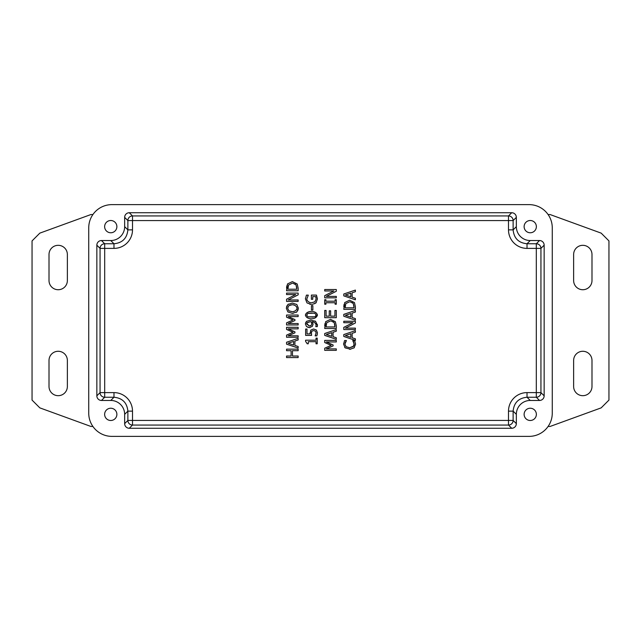 <?xml version="1.0" encoding="UTF-8"?>
<svg xmlns="http://www.w3.org/2000/svg" width="641" height="641" viewBox="0 0 641 641"><rect width="100%" height="100%" fill="white"/><g stroke="black" fill="none" stroke-linecap="round" stroke-linejoin="round"><path stroke-width="0.96" d="M104.635 414.366A6.122 6.122 0 0 1 110.757 408.237A6.122 6.122 0 0 1 116.878 414.366A6.122 6.122 0 0 1 110.757 420.488A6.122 6.122 0 0 1 104.635 414.366M524.122 226.634A6.122 6.122 0 0 1 530.243 220.512A6.122 6.122 0 0 1 536.365 226.634A6.122 6.122 0 0 1 530.243 232.763A6.122 6.122 0 0 1 524.122 226.634M104.635 226.634A6.122 6.122 0 0 1 110.757 220.512A6.122 6.122 0 0 1 116.878 226.634A6.122 6.122 0 0 1 110.757 232.763A6.122 6.122 0 0 1 104.635 226.634M524.122 414.366A6.122 6.122 0 0 1 530.243 408.237A6.122 6.122 0 0 1 536.365 414.366A6.122 6.122 0 0 1 530.243 420.488A6.122 6.122 0 0 1 524.122 414.366M343.792 293.995L343.792 295.886L355.378 299.796L355.378 298.233L352.141 297.184L352.141 292.761L355.378 291.711L355.378 290.085L343.792 293.995M350.827 293.185L350.827 296.759L345.371 294.98L350.827 293.185M292.472 350.691L298.145 350.691L298.145 349.153L286.559 349.153L286.559 350.691L291.102 350.691L291.102 356.027L286.559 356.027L286.559 357.566L298.145 357.566L298.145 356.027L292.472 356.027L292.472 350.691M286.559 342.254L286.559 344.145L298.145 348.055L298.145 346.493L294.9 345.443L294.9 341.02L298.145 339.97L298.145 338.344L286.559 342.254M293.586 341.445L293.586 345.018L288.13 343.239L293.586 341.445M288.162 328.849L298.145 328.849L298.145 327.311L286.559 327.311L286.559 329.45L293.009 332.246L286.559 335.139L286.559 337.246L298.145 337.246L298.145 335.812L288.162 335.812L294.948 332.815L294.948 331.87L288.162 328.849M288.162 316.566L298.145 316.566L298.145 315.027L286.559 315.027L286.559 317.167L293.009 319.963L286.559 322.856L286.559 324.963L298.145 324.963L298.145 323.529L288.162 323.529L294.948 320.532L294.948 319.587L288.162 316.566M296.807 304.483L292.352 303.089L287.881 304.483L286.311 308.217L287.881 311.943L292.352 313.337L296.807 311.959L298.385 308.217L296.807 304.483M288.883 305.613L287.649 308.209L288.851 310.781L292.352 311.734C295.06 311.358 296.631 310.188 297.055 308.209C296.631 306.238 295.06 305.068 292.352 304.699C294.924 304.948 296.495 306.118 297.055 308.209C296.575 310.236 295.012 311.414 292.352 311.734L288.851 310.781L287.649 308.209L288.851 305.645L292.352 304.699L290.004 305.116M288.851 310.781L289.299 311.045M286.511 307.023L287.088 305.581M287.881 304.483L288.538 304.066M298.169 309.499L297.616 310.853M296.735 312.023L296.246 312.327M293.354 313.249L292.352 313.337M288.154 299.964L298.145 294.836L298.145 293.105L286.559 293.105L286.559 294.548L295.733 294.548L286.559 299.211L286.559 301.398L298.145 301.398L298.145 299.964L288.154 299.964M298.145 288.097L297.216 283.987L292.36 281.623L287.472 283.971L286.559 290.758L298.145 290.758L298.145 288.097M293.001 283.29L296.038 284.844L296.807 289.219L287.889 289.219L288.586 284.989L292.344 283.226L288.586 284.989L287.889 288.049M296.807 288.049L296.038 284.844L294.908 283.939M286.559 288.121L286.823 285.806M316.037 343.784L317.223 343.784L317.223 338.127L316.037 338.127L316.037 340.187L305.597 340.187L305.597 341.389L307.215 343.784L308.273 343.784L308.273 341.677L316.037 341.677L316.037 343.784M307.215 343.784L305.597 341.389M317.463 332.839L316.334 329.995L313.545 328.969L310.741 330.163L310.084 333.905L306.999 333.905L306.999 329.041L305.637 329.041L305.637 335.395L311.606 335.395L311.326 333.104L311.863 331.205L313.529 330.548L315.42 331.141L316.125 332.815L315.164 335.876L316.806 335.876L317.463 332.839M310.084 333.905L310.02 332.847M317.295 334.225L316.806 335.876M315.164 335.764L316.125 332.815L315.42 331.141L313.529 330.548L311.863 331.205L311.486 332.046M311.39 332.479L311.606 335.395M305.396 323.937L306.486 326.533L309.403 327.623L312.359 326.357L313.04 324.13L312.239 321.71C314.394 322.062 315.684 323.192 316.109 325.091L315.797 326.614L317.287 326.614L317.447 325.299L315.596 321.381L310.733 320.107L306.446 321.365L305.396 323.937L305.813 322.335M310.276 325.876L311.358 325.251L311.758 323.777L311.117 321.702L310.388 321.678L311.117 321.702L311.758 323.777L311.358 325.251L309.339 326.045L306.67 323.945L307.327 322.495L310.388 321.678L307.055 322.824M306.743 323.505L309.339 326.045L310.18 325.908M311.117 321.702L310.388 321.678M312.488 322.143L312.239 321.71C314.459 322.143 315.749 323.264 316.109 325.091L315.805 326.517M313 323.697L313.008 324.562M310.052 327.551L309.403 327.623M308.449 327.471L307.592 327.174M314.827 320.981L315.412 321.261M317.343 324.434L317.447 325.34M317.447 325.299L317.351 326.349M311.438 318.801C314.659 318.713 316.67 317.479 317.463 315.092C316.814 312.768 314.803 311.542 311.43 311.39C308.217 311.486 306.206 312.72 305.396 315.092C306.037 317.415 308.049 318.657 311.438 318.801M314.963 313.385L316.181 315.092L314.931 316.83L307.904 316.822L306.686 315.092L307.888 313.393L311.43 312.968L314.963 313.385L316.181 315.092L314.931 316.83M313.954 313.161L307.888 313.393L306.686 315.092L307.904 316.822L313.273 317.135M316.486 313.193L317.463 315.092L315.628 317.648M306.382 317.007L305.396 315.092C305.901 312.904 307.904 311.67 311.43 311.39M311.446 310.052L312.856 310.052L312.856 305.661L311.446 305.661L311.446 310.052M312.383 304.363L315.933 302.945L317.447 298.938L316.454 295.092L311.39 295.092L311.39 299.299L312.744 299.299L312.744 296.615L315.741 296.615L316.117 298.994L314.883 301.783L311.374 302.848C308.842 302.512 307.311 301.262 306.759 299.107L308.281 295.14L306.422 295.14L305.428 298.93L307.015 302.929L311.422 304.451L309.683 304.179M308.281 295.269L306.759 299.107C307.255 301.19 308.786 302.44 311.374 302.848L314.883 301.783L316.117 298.994L315.741 296.615M316.253 302.56L314.555 303.746M305.428 298.93L305.453 298.434M326.317 341.941L336.301 341.941L336.301 340.403L324.715 340.403L324.715 342.542L331.165 345.339L324.715 348.231L324.715 350.339L336.301 350.339L336.301 348.896L326.317 348.896L333.112 345.9L333.112 344.962L326.317 341.941M324.715 333.496L324.715 335.395L336.301 339.305L336.301 337.743L333.064 336.693L333.064 332.27L336.301 331.213L336.301 329.594L324.715 333.496M331.75 332.687L331.75 336.269L326.293 334.482L331.75 332.687M336.301 325.828L335.371 321.726L330.516 319.354L325.636 321.702L324.715 328.496L336.301 328.496L336.301 325.828M331.165 321.021L334.201 322.575L334.971 326.95L326.045 326.95L326.742 322.719L330.5 320.965L326.742 322.719L326.045 325.78M334.971 325.78L334.201 322.575L333.072 321.67M324.715 325.852L324.987 323.537M324.715 310.436L324.715 317.688L336.301 317.688L336.301 310.436L334.931 310.436L334.931 316.141L330.628 316.141L330.628 310.821L329.258 310.821L329.258 316.141L326.085 316.141L326.085 310.436L324.715 310.436M335.123 304.219L336.301 304.219L336.301 299.732L335.123 299.732L335.123 301.206L325.9 301.206L325.9 299.732L324.715 299.732L324.715 304.219L325.9 304.219L325.9 302.744L335.123 302.744L335.123 304.219M326.309 296.382L336.301 291.262L336.301 289.532L324.715 289.532L324.715 290.966L333.889 290.966L324.715 295.637L324.715 297.825L336.301 297.825L336.301 296.382L326.309 296.382M349.593 349.337L354.064 347.887L355.587 344.153L354.593 340.547L352.75 340.547L354.257 344.137L353.103 346.661L349.593 347.734L346.092 346.701L344.898 344.137L346.42 340.547L344.562 340.547L343.584 344.129L345.187 347.895L350.691 349.233M345.122 342.855L344.898 344.137L346.092 346.701L349.593 347.734L353.487 346.212M353.52 346.172L354.008 345.227M354.064 345.074L353.68 341.893L352.75 340.659M354.593 340.547L354.93 341.276M354.369 347.55L353.984 347.959M345.187 347.895L344.626 347.206M343.584 344.129L343.608 343.72M345.138 342.783L345.996 341.188M346.092 346.701L346.589 347.005M343.792 334.562L343.792 336.453L355.378 340.363L355.378 338.801L352.141 337.751L352.141 333.328L355.378 332.278L355.378 330.652L343.792 334.562M350.827 333.753L350.827 337.326L345.371 335.547L350.827 333.753M345.387 328.12L355.378 322.992L355.378 321.261L343.792 321.261L343.792 322.695L352.967 322.695L343.792 327.367L343.792 329.554L355.378 329.554L355.378 328.12L345.387 328.12M343.792 314.362L343.792 316.253L355.378 320.163L355.378 318.601L352.141 317.551L352.141 313.129L355.378 312.079L355.378 310.452L343.792 314.362M350.827 313.553L350.827 317.127L345.371 315.348L350.827 313.553M355.378 306.686L354.449 302.584L349.593 300.22L344.714 302.568L343.792 309.355L355.378 309.355L355.378 306.686M350.242 301.879L353.279 303.441L354.048 307.816L345.13 307.816L345.82 303.578L349.577 301.823L345.82 303.578L345.13 306.638M354.048 306.638L353.279 303.441L352.149 302.528M343.792 306.719L344.065 304.403M548.095 426.457L550.082 426.457L601.17 407.868L608.95 400.088L608.95 240.912L601.17 233.132L550.082 214.543L548.095 214.543M92.905 214.543L90.918 214.543L39.83 233.132L32.05 240.912L32.05 400.088L39.83 407.868L90.918 426.457L92.905 426.457M573.631 254.493A9.174 9.174 0 0 1 582.805 245.319A9.174 9.174 0 0 1 591.988 254.493L591.988 280.542A9.174 9.174 0 0 1 582.805 289.724A9.174 9.174 0 0 1 573.631 280.542L573.631 254.493M67.369 254.493L67.369 280.542A9.174 9.174 0 0 1 58.195 289.724A9.174 9.174 0 0 1 49.012 280.542L49.012 254.493A9.174 9.174 0 0 1 58.195 245.319A9.174 9.174 0 0 1 67.369 254.493M573.631 386.507L573.631 360.458A9.174 9.174 0 0 1 582.805 351.276A9.174 9.174 0 0 1 591.988 360.458L591.988 386.507A9.174 9.174 0 0 1 582.805 395.681A9.174 9.174 0 0 1 573.631 386.507M49.012 360.458A9.174 9.174 0 0 1 58.195 351.276A9.174 9.174 0 0 1 67.369 360.458L67.369 386.507A9.174 9.174 0 0 1 58.195 395.681A9.174 9.174 0 0 1 49.012 386.507L49.012 360.458M552.262 227.795A23.172 23.172 0 0 0 529.081 204.623L111.919 204.623A23.172 23.172 0 0 0 88.738 227.795L88.738 413.205A23.172 23.172 0 0 0 111.919 436.377L529.081 436.377A23.172 23.172 0 0 0 552.262 413.205L552.262 227.795M513.129 411.137L508.497 411.137L508.497 420.424L132.503 420.424L132.503 411.137L127.871 411.137C127.038 402.708 122.407 398.077 113.978 397.244L113.978 392.613L104.691 392.613L104.691 248.388L113.978 248.388L113.978 243.756C122.407 242.923 127.038 238.292 127.871 229.863L132.503 229.863L132.503 220.576L508.497 220.576L508.497 229.863L513.129 229.863C513.962 238.292 518.593 242.923 527.022 243.756L527.022 248.388L536.309 248.388L536.309 392.613L527.022 392.613L527.022 397.244C518.593 398.077 513.962 402.708 513.129 411.137L516.342 414.35A13.926 13.902 -135 0 1 530.235 400.457L527.022 397.244L536.309 397.244A4.631 4.631 135 0 0 540.94 392.613L540.94 248.388A4.631 4.631 45 0 0 536.309 243.756L527.022 243.756L530.235 240.543A13.926 13.902 135 0 1 516.342 226.65L513.129 229.863L513.129 220.576A4.631 4.631 45 0 0 508.497 215.945L132.503 215.945A4.631 4.631 -45 0 0 127.871 220.576L127.871 229.863L124.658 226.65A13.926 13.902 45 0 1 110.765 240.543L113.978 243.756L104.691 243.756L101.478 240.543A4.639 4.631 -135 0 0 96.847 245.174L100.06 248.388A4.631 4.631 135 0 1 104.691 243.756L104.691 248.388L100.06 248.388L100.06 392.613L104.691 392.613L104.691 397.244L113.978 397.244L110.765 400.457A13.926 13.902 -45 0 1 124.658 414.35L127.871 411.137L127.871 420.424L132.503 420.424L132.503 425.055L508.497 425.055L508.497 420.424L513.129 420.424L513.129 411.137M124.658 423.637A4.639 4.631 135 0 0 129.29 428.268L132.503 425.055A4.631 4.631 -135 0 1 127.871 420.424L124.658 423.637L124.658 414.35M511.71 428.268A4.639 4.631 45 0 0 516.342 423.637L513.129 420.424A4.631 4.631 135 0 1 508.497 425.055L511.71 428.268L129.29 428.268M96.847 395.826A4.639 4.631 135 0 0 101.478 400.457L104.691 397.244A4.631 4.631 -135 0 1 100.06 392.613L96.847 395.826L96.847 245.174M129.29 212.732A4.639 4.631 -135 0 0 124.658 217.363L127.871 220.576L132.503 220.576L132.503 215.945L129.29 212.732L511.71 212.732L508.497 215.945L508.497 220.576L513.129 220.576L516.342 217.363A4.639 4.631 -45 0 0 511.71 212.732M544.153 245.174A4.639 4.631 -45 0 0 539.522 240.543L536.309 243.756L536.309 248.388L540.94 248.388L544.153 245.174L544.153 395.826L540.94 392.613L536.309 392.613L536.309 397.244L539.522 400.457A4.639 4.631 45 0 0 544.153 395.826M101.478 240.543L110.765 240.543M124.658 226.65L124.658 217.363M516.342 217.363L516.342 226.65M530.235 240.543L539.522 240.543M110.765 400.457L101.478 400.457M516.342 414.35L516.342 423.637M539.522 400.457L530.235 400.457M132.503 411.137A18.565 18.541 -45 0 0 113.978 392.613M527.022 392.613A18.565 18.541 -135 0 0 508.497 411.137M508.497 229.863A18.565 18.541 135 0 0 527.022 248.388M113.978 248.388A18.565 18.541 45 0 0 132.503 229.863"/></g></svg>
